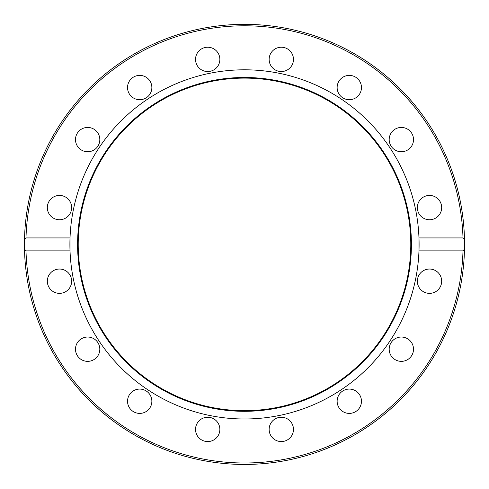 <?xml version="1.0" encoding="UTF-8"?>
<svg xmlns="http://www.w3.org/2000/svg" width="489" height="489" viewBox="0 0 489 489"><rect width="100%" height="100%" fill="white"/><g stroke="black" fill="none" stroke-linecap="round" stroke-linejoin="round"><path stroke-width="0.73" d="M418.975 250.869L418.975 237.923L463.004 237.923L464.495 239.592L464.495 249.194L463.004 250.869L418.975 250.869A174.591 174.591 0 0 1 244.5 418.987A174.591 174.591 0 0 1 70.025 237.923L70.025 250.869L25.99 250.869L24.499 249.194L24.499 239.592L25.99 237.923L70.025 237.923A174.591 174.591 0 0 1 244.5 69.805A174.591 174.591 0 0 1 418.975 250.869M357.899 96.15A12.158 12.158 0 0 1 340.699 96.15A12.158 12.158 0 0 1 340.699 78.955A12.158 12.158 0 0 1 357.899 78.955A12.158 12.158 0 0 1 357.899 96.15M405.998 150.832A12.158 12.158 0 0 1 390.112 144.249A12.158 12.158 0 0 1 396.689 128.362A12.158 12.158 0 0 1 412.582 134.94A12.158 12.158 0 0 1 405.998 150.832M429.513 219.757A12.158 12.158 0 0 1 417.349 207.593A12.158 12.158 0 0 1 429.513 195.435A12.158 12.158 0 0 1 441.671 207.593A12.158 12.158 0 0 1 429.513 219.757M64.145 196.358A12.158 12.158 0 0 1 70.722 212.25A12.158 12.158 0 0 1 54.835 218.827A12.158 12.158 0 0 1 48.252 202.941A12.158 12.158 0 0 1 64.145 196.358M96.254 130.997A12.158 12.158 0 0 1 96.254 148.191A12.158 12.158 0 0 1 79.059 148.191A12.158 12.158 0 0 1 79.059 130.997A12.158 12.158 0 0 1 96.254 130.997M150.936 82.898A12.158 12.158 0 0 1 144.353 98.784A12.158 12.158 0 0 1 128.466 92.207A12.158 12.158 0 0 1 135.043 76.315A12.158 12.158 0 0 1 150.936 82.898M292.538 64.041A12.158 12.158 0 0 1 276.646 70.618A12.158 12.158 0 0 1 270.069 54.731A12.158 12.158 0 0 1 285.955 48.148A12.158 12.158 0 0 1 292.538 64.041M219.861 59.383A12.158 12.158 0 0 1 207.697 71.547A12.158 12.158 0 0 1 195.539 59.383A12.158 12.158 0 0 1 207.697 47.225A12.158 12.158 0 0 1 219.861 59.383M464.495 239.592A220.05 220.05 0 0 0 244.5 24.346A220.05 220.05 0 0 0 24.499 239.592A220.05 220.05 0 0 1 246.902 24.358A220.05 220.05 0 0 1 464.507 248.736M434.165 269.959A12.158 12.158 0 0 1 440.748 285.851A12.158 12.158 0 0 1 424.855 292.434A12.158 12.158 0 0 1 418.278 276.542A12.158 12.158 0 0 1 434.165 269.959M409.941 340.595A12.158 12.158 0 0 1 409.941 357.795A12.158 12.158 0 0 1 392.746 357.795A12.158 12.158 0 0 1 392.746 340.595A12.158 12.158 0 0 1 409.941 340.595M360.534 396.585A12.158 12.158 0 0 1 353.957 412.478A12.158 12.158 0 0 1 338.064 405.894A12.158 12.158 0 0 1 344.647 390.002A12.158 12.158 0 0 1 360.534 396.585M293.461 429.403A12.158 12.158 0 0 1 281.303 441.567A12.158 12.158 0 0 1 269.139 429.403A12.158 12.158 0 0 1 281.303 417.245A12.158 12.158 0 0 1 293.461 429.403M218.931 434.061A12.158 12.158 0 0 1 203.045 440.644A12.158 12.158 0 0 1 196.462 424.752A12.158 12.158 0 0 1 212.354 418.168A12.158 12.158 0 0 1 218.931 434.061M148.301 409.837A12.158 12.158 0 0 1 131.101 409.837A12.158 12.158 0 0 1 131.101 392.643A12.158 12.158 0 0 1 148.301 392.643A12.158 12.158 0 0 1 148.301 409.837M92.311 360.43A12.158 12.158 0 0 1 76.418 353.847A12.158 12.158 0 0 1 83.002 337.96A12.158 12.158 0 0 1 98.888 344.543A12.158 12.158 0 0 1 92.311 360.43M59.487 293.357A12.158 12.158 0 0 1 47.329 281.199A12.158 12.158 0 0 1 59.487 269.036A12.158 12.158 0 0 1 71.651 281.199A12.158 12.158 0 0 1 59.487 293.357M244.5 411.316A166.92 166.92 0 0 1 99.945 160.936A166.92 166.92 0 0 1 389.055 160.936A166.92 166.92 0 0 1 244.5 411.316M244.5 410.681A166.284 166.284 0 0 1 100.489 161.254A166.284 166.284 0 0 1 388.51 161.254A166.284 166.284 0 0 1 244.5 410.681M464.495 249.194A220.05 220.05 0 0 1 244.5 464.446A220.05 220.05 0 0 1 24.499 249.194A220.05 220.05 0 0 0 244.5 464.446A220.05 220.05 0 0 0 464.495 249.194A220.05 220.05 0 0 1 239.928 464.397A220.05 220.05 0 0 1 24.493 240.056M25.99 237.923A218.601 218.601 0 0 1 244.5 25.795A218.601 218.601 0 0 1 463.004 237.923M463.004 250.869A218.601 218.601 0 0 1 244.5 462.997A218.601 218.601 0 0 1 25.99 250.869"/></g></svg>
